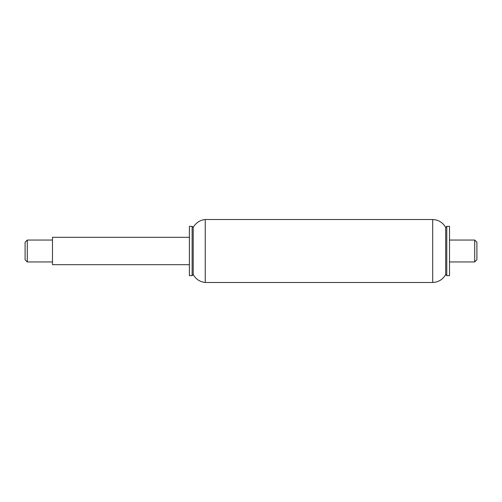 <?xml version="1.0" encoding="UTF-8"?>
<svg xmlns="http://www.w3.org/2000/svg" width="502" height="502" viewBox="0 0 502 502"><rect width="100%" height="100%" fill="white"/><g stroke="black" fill="none" stroke-linecap="round" stroke-linejoin="round"><path stroke-width="0.38" stroke-dasharray="2.51 1.88" d="M189.392 251L189.392 264.692L189.392 251M52.484 264.692L52.484 237.308M27.29 240.05L27.29 261.95M25.1 259.76L25.1 242.24M52.484 251L52.484 240.05L52.484 251M205.255 282.488L205.255 219.512M193.22 274.556L193.22 227.444M432.699 282.488L432.699 219.512M445.688 274.556L445.688 227.444M446.78 275.642L446.78 226.358M449.516 275.642L449.516 226.358M189.392 275.642L189.392 226.358M192.128 275.642L192.128 226.358M474.71 261.95L474.71 240.05M476.9 242.24L476.9 259.76M449.516 251L449.516 261.95L449.516 251"/><path stroke-width="0.75" d="M189.392 237.308L52.484 237.308L52.484 264.692L189.392 264.692M27.29 251L27.29 240.05L25.1 242.24L25.1 259.76L27.29 261.95L27.29 251M193.22 274.556L193.22 227.444C195.887 222.762 199.903 220.121 205.255 219.512L205.255 282.488C199.903 281.879 195.887 279.237 193.22 274.556L192.128 275.642L192.128 226.358L189.392 226.358L189.392 275.642L192.128 275.642M205.255 219.512L432.699 219.512L432.699 282.488L205.255 282.488M432.699 219.512C438.459 219.82 442.789 222.461 445.688 227.444L445.688 274.556C442.789 279.539 438.459 282.18 432.699 282.488M446.78 251L446.78 275.642L449.516 275.642L449.516 226.358L446.78 226.358L446.78 251M474.71 251L474.71 261.95L476.9 259.76L476.9 242.24L474.71 240.05L474.71 251M52.484 240.05L27.29 240.05M52.484 261.95L27.29 261.95M445.688 274.556L446.78 275.642M445.688 227.444L446.78 226.358M193.22 227.444L192.128 226.358M449.516 261.95L474.71 261.95M449.516 240.05L474.71 240.05"/></g></svg>
